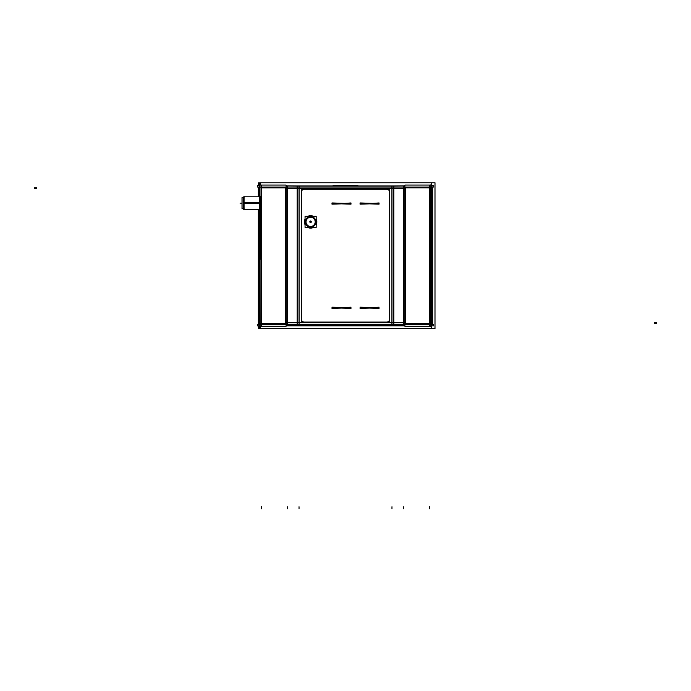 <?xml version="1.0" encoding="UTF-8"?>
<svg xmlns="http://www.w3.org/2000/svg" width="691" height="691" viewBox="0 0 691 691"><rect width="100%" height="100%" fill="white"/><g stroke="black" fill="none" stroke-linecap="round" stroke-linejoin="round"><path stroke-width="1.04" d="M259.756 195.233L259.28 195.233L259.79 195.233L259.298 195.233L259.298 196.814L259.28 195.121L259.79 195.121M259.756 194.534L259.756 316.824M259.298 209.494L259.298 316.107L259.79 316.124L259.298 316.124L259.298 324.295L259.963 323.569L259.963 187.779L259.298 187.114L259.963 187.779L259.963 323.569L259.298 324.234L259.298 209.494L259.453 327.603M259.298 195.233L259.453 183.746M259.298 311.209L259.298 313.429M286.117 325.841L337.286 325.841M338.884 325.556L352.116 325.72L338.884 325.547M261.034 187.831L285.357 187.84L286.1 188.557L286.1 322.792L287.482 322.792L286.117 322.792L285.357 323.535L285.357 187.814L286.1 188.557L287.482 188.557L286.117 188.557L286.1 322.792L285.357 323.535L261.034 323.526M356.651 185.482L334.349 185.482M357.532 185.81L333.468 185.81L357.532 185.81M355.718 185.689L335.282 185.689M261.535 197.842L261.535 187.779L261.535 197.842L260.585 197.842L260.602 257.985L261.552 257.985L261.535 323.569L261.535 257.985M431.642 200.157A1.14 1.14 0 0 0 431.495 199.587A1.14 1.14 0 0 1 431.642 200.148L431.702 324.295L431.037 323.569L431.037 187.779L431.702 187.054L431.702 200.148L431.702 187.114L431.037 187.779L431.037 323.569L431.702 324.234L431.659 200.148L431.642 311.209A1.14 1.14 0 0 1 431.495 311.762A1.14 1.14 0 0 0 431.642 311.192A1.14 1.14 0 0 1 431.495 311.762M429.465 190.483L429.465 187.779L405.643 187.788L429.465 187.779L429.465 190.483L430.415 190.483L430.398 320.788L429.448 320.788L429.465 323.569L405.643 323.569L429.465 323.569L429.465 320.788M429.966 323.526L405.643 323.518L405.643 187.814L429.966 187.831M405.643 323.535L404.9 322.792L403.518 322.792L404.883 322.792L404.9 188.557L405.643 187.814L405.643 323.535L404.9 322.792L404.9 188.557L405.643 187.814M403.518 188.557L404.883 188.557L403.518 188.557M304.342 322.084A3.032 3.006 135 0 1 301.345 319.087A3.032 3.006 135 0 0 304.342 322.084M301.345 192.357L301.345 319L301.345 192.357M301.345 192.262A3.032 3.006 -135 0 1 304.342 189.265A3.032 3.006 -135 0 0 301.345 192.262M389.664 192.348A3.006 2.989 45 0 0 386.58 189.256L304.429 189.265A3.006 2.989 -45 0 0 301.336 192.348M386.658 189.265A3.032 3.006 -45 0 1 389.655 192.262A3.032 3.006 -45 0 0 386.658 189.265M389.655 319L389.655 192.357L389.655 319M389.655 319.087A3.032 3.006 45 0 1 386.658 322.084A3.032 3.006 45 0 0 389.655 319.087M301.336 319.009A3.006 2.989 -135 0 0 304.42 322.092L386.571 322.084A3.006 2.989 135 0 0 389.664 319.009M310.613 228.108A6.21 6.21 0 0 0 313.386 227.46A6.21 6.21 0 0 1 307.849 227.46A6.21 6.21 0 0 0 310.613 228.108L310.613 227.46M316.176 224.67A6.21 6.21 0 0 0 316.176 219.125A6.21 6.21 0 0 1 316.176 224.67M310.622 215.687A6.21 6.21 0 0 0 307.849 216.335A6.21 6.21 0 0 1 313.386 216.335A6.21 6.21 0 0 0 310.622 215.687L310.622 216.335M305.059 224.661A6.21 6.21 0 0 1 305.059 219.125A6.21 6.21 0 0 0 305.059 224.661M310.181 221.897L309.68 221.897M431.495 190.526L431.495 320.831M243.75 208.647L242.014 208.647L243.75 208.647L242.014 208.639L242.014 197.661L243.75 197.661M259.902 192.089L259.902 319.268M259.28 184.376L259.98 184.376L259.98 326.981L259.28 326.981M259.341 314.345L259.341 209.494L259.358 311.209M259.79 316.236L259.28 316.236L259.28 311.105M259.263 325.876L257.518 325.876L257.518 324.295L433.482 324.295L433.482 325.876L431.737 325.876M286.117 325.876L404.883 325.876M285.34 185.102L286.117 185.102L286.117 326.256L285.34 326.256M287.758 325.478L287.758 185.87M287.508 325.478L286.117 325.478L286.1 185.87L287.508 185.87L287.508 325.478L297.579 325.409M287.508 185.87L297.579 185.948M287.482 188.608L297.173 188.608M259.263 185.482L257.518 185.482L257.518 187.054L433.482 187.054L433.482 185.482L431.737 185.482M356.651 185.438L334.349 185.438M354.733 185.508L336.267 185.508M285.858 326.29L260.11 326.29L259.98 185.067M285.858 185.067L260.11 185.067M261.587 326.29L261.587 185.067M260.602 196.641L260.602 259.185M260.455 328.484L258.434 328.484L258.434 325.876M258.434 185.482L258.434 182.865L260.455 182.865M404.883 325.841L353.714 325.841M431.02 326.29L405.142 326.29M429.413 326.29L429.413 185.067M431.02 185.067L405.142 185.067M430.398 187.883L430.398 323.397M430.89 326.29L430.89 185.067M403.518 322.749L393.827 322.749M404.883 185.87L403.492 185.87L403.492 325.478L393.421 325.409M403.492 185.87L393.421 185.948M404.883 325.478L403.492 325.478M403.242 325.478L403.242 185.87M405.66 326.256L404.883 326.256L404.883 185.102L405.66 185.102M393.827 188.608L403.518 188.608M391.918 325.409L391.918 185.948M393.827 322.68L297.173 322.68M393.827 185.948L393.827 325.409L297.173 325.409L297.173 185.948L393.827 185.948M299.082 325.409L299.082 185.948M297.173 188.678L393.827 188.678M297.173 322.749L287.482 322.749M388.307 322.084L302.693 322.084M301.345 321.626L301.345 189.723M302.693 189.265L388.307 189.265M389.655 189.723L389.655 321.626M310.268 216.335L310.233 215.678A6.228 6.228 0 0 1 313.429 216.335M316.176 219.09A6.228 6.228 0 0 1 316.176 224.705M313.429 227.46A6.228 6.228 0 0 1 310.224 228.116L310.268 227.46M310.967 227.46L311.01 228.116A6.228 6.228 0 0 1 307.806 227.46M305.059 224.705A6.228 6.228 0 0 1 305.059 219.09M307.815 216.335A6.228 6.228 0 0 1 311.01 215.678L310.967 216.335M310.95 227.235A5.347 5.347 0 0 1 305.275 221.897A5.347 5.347 0 0 1 310.959 216.559M310.285 216.559A5.347 5.347 0 0 1 315.968 221.897A5.347 5.347 0 0 1 310.285 227.235M305.059 216.335L316.184 216.335L316.176 227.46L305.059 227.451L305.059 216.335M310.328 217.32A4.587 4.587 0 0 1 315.2 221.897A4.587 4.587 0 0 1 310.328 226.467M310.907 226.467A4.587 4.587 0 0 1 306.035 221.897A4.587 4.587 0 0 1 310.907 217.32M310.164 221.871L309.672 221.837M310.199 221.871L310.622 222.321L311.036 221.871M311.071 221.871L311.572 221.837M311.071 221.448L311.071 222.347L310.164 222.347L310.164 221.448L311.071 221.448M311.071 221.923L311.572 221.958M311.036 221.923L310.622 221.474L310.199 221.923M310.164 221.923L309.672 221.958M360.037 307.797L379.057 308.393M360.054 307.201L379.083 307.797L360.054 308.393M379.083 307.797L369.555 307.797L379.057 307.201M331.965 307.797L350.993 308.393M331.991 307.201L351.011 307.797L331.991 308.393M351.011 307.797L341.492 307.797L350.993 307.201M360.037 203.551L379.057 204.156M360.054 202.955L379.083 203.551L360.054 204.156M379.083 203.551L369.555 203.551L379.057 202.955M331.965 203.551L350.993 204.156M331.991 202.955L351.011 203.551L331.991 204.156M351.011 203.551L341.492 203.551L350.993 202.955M260.455 185.067L260.455 182.778L434.993 182.778L434.993 328.579L260.455 328.579L260.455 326.29M432.652 324.476L432.652 186.872M258.348 324.295L258.348 209.494M258.348 196.814L258.348 187.054M431.547 327.603L431.547 183.746M431.72 326.981L431.02 326.981L431.02 184.376L431.72 184.376M431.098 187.917L431.098 323.44M431.72 200.278L431.469 193.489M431.702 313.429L431.702 197.928M431.659 314.034L431.659 197.324M431.469 317.86L431.72 311.08M431.495 187.917L431.495 323.44M358.007 185.654L332.993 185.654L358.007 185.819M356.133 185.62L334.867 185.62M355.727 185.62L335.282 185.637M338.625 325.729L352.375 325.729M352.375 325.556L338.625 325.556M259.756 192.089L259.756 319.268M259.756 203.551L243.75 203.551L243.75 196.814L260.084 196.814M259.756 202.757L243.75 202.757L243.75 209.494L260.084 209.494M244.061 196.555L244.061 209.753M242.057 197.445L242.057 208.863M242.014 203.465L242.014 198.144M242.014 202.834L242.014 208.164M259.756 316.124L259.298 316.124M259.894 194.534L259.894 316.824M287.706 322.792L287.706 188.557L297.173 188.557L287.706 188.557L287.706 322.792L297.173 322.792L287.706 322.792M260.602 197.842L260.602 257.985M261.535 187.779L285.357 187.788L261.535 187.779M285.357 323.535L285.357 187.814M285.357 323.569L261.535 323.569L285.357 323.569M430.398 190.483L430.398 320.788M403.294 322.792L403.294 188.557L393.827 188.557L403.294 188.557L403.294 322.792L393.827 322.792L403.294 322.792M391.97 322.723L391.97 188.626L299.03 188.626L391.97 188.626L391.97 322.723L299.03 322.723L299.03 188.626L299.03 322.723L391.97 322.723M304.429 322.084L386.571 322.084M386.571 189.265L304.429 189.265M311.071 221.897L311.563 221.897M431.106 190.526L431.106 320.831M431.659 311.209L431.642 200.148A1.14 1.14 0 0 0 431.495 199.587M244.061 203.154L259.756 203.154M656.45 323.448L654.446 323.457M287.706 508.775L287.706 506.771M34.55 188.557L36.554 188.557L34.55 188.557M34.55 187.71L36.554 187.71M261.569 508.775L261.569 506.771M259.963 326.29L259.963 185.067M429.431 508.775L429.431 506.771M429.465 326.29L429.465 185.067M656.45 323.638L654.446 323.638M656.45 322.792L654.446 322.792L656.45 322.792M403.294 508.775L403.294 506.771M403.294 325.478L403.294 185.87M391.97 508.775L391.97 506.771M391.97 325.409L391.97 185.948M656.45 322.723L654.446 322.723M299.03 508.775L299.03 506.771M34.55 188.626L36.554 188.626M310.622 221.448L310.622 220.947L310.622 221.448M34.55 187.9L36.554 187.9M241.936 203.154L240.053 203.154L241.936 203.154M259.773 196.814L244.061 196.814M259.773 209.494L244.061 209.494M244.104 208.647L242.014 208.647L244.104 208.647M244.104 197.661L242.014 197.661L244.104 197.661"/></g></svg>
